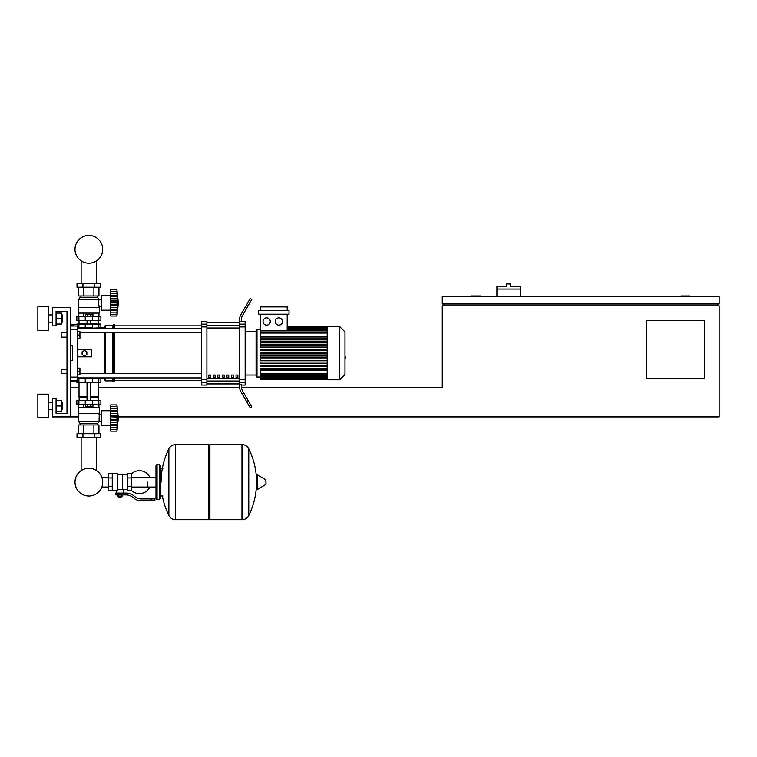 <?xml version="1.0" encoding="UTF-8"?>
<svg xmlns="http://www.w3.org/2000/svg" width="757" height="757" viewBox="0 0 757 757"><rect width="100%" height="100%" fill="white"/><g stroke="black" fill="none" stroke-linecap="round" stroke-linejoin="round"><path stroke-width="1.14" d="M690.006 296.697L690.006 295.968L680.893 295.968L680.893 296.697M480.515 296.697L480.515 295.968L471.403 295.968L471.403 296.697M704.578 378.67L646.279 378.67L646.279 320.381L704.578 320.381L704.578 378.67M719.15 296.697L442.258 296.697L442.258 303.983L719.15 303.983L719.15 296.697M444.075 303.983L444.075 305.809M717.324 303.983L717.324 305.809M118.291 416.927L719.15 416.927L719.15 305.809L442.258 305.809L442.258 387.783L241.54 387.783A7.286 7.286 0 0 1 241.511 387.158L241.511 384.83L239.685 384.83L239.685 382.238L245.154 382.238L245.154 379.446L239.685 379.446L239.685 326.892L245.154 326.892L245.154 324.11L239.685 324.11L239.685 326.892M70.638 416.927L52.422 416.927L52.422 398.712L56.065 398.712L56.065 413.284L66.995 413.284L66.995 311.269L56.065 311.269L56.065 325.841L52.422 325.841L52.422 307.626L70.638 307.626L70.638 416.927L78.652 416.927M70.638 387.783L79.021 387.783M98.694 387.783L239.695 387.783M520.229 289.051L496.904 289.051L496.904 286.496L506.376 286.496L506.376 283.951L510.748 283.951L510.748 286.496L520.229 286.496L520.229 296.697M496.904 296.697L496.904 289.051M61.166 369.198L61.166 373.57L61.166 369.198L66.995 369.198L66.995 337.139L61.166 337.139L61.166 332.768L66.995 332.768L66.995 311.269L56.065 311.269L66.995 311.269L66.995 332.768M77.195 368.11L79.93 368.11L79.93 371.384L77.195 371.384M79.93 371.384L79.93 374.668L77.195 374.668M61.166 332.768L61.166 337.139M77.195 331.67L79.93 331.67L79.93 334.954L77.195 334.954M79.93 334.954L79.93 338.237L77.195 338.237M147.606 482.143L147.606 487.044L147.606 482.143M131.207 490.176A11.478 11.478 0 0 0 149.782 487.044M149.782 477.241A11.478 11.478 0 0 0 131.207 474.109M112.263 473.768L117.363 473.768L117.363 490.11L116.275 490.527L108.62 490.527L108.62 473.768L112.263 473.768L112.263 490.527M127.564 489.429L123.561 489.429L123.561 493.072M127.564 477.951L127.564 490.527L131.207 490.527L131.207 473.768L127.564 473.768L127.564 477.951L131.207 477.951M127.564 474.857L122.464 474.857M122.464 488.946L123.561 489.429M117.363 489.533L122.464 489.533L122.464 474.308L117.363 474.308M121.375 496.895L118.461 496.895L121.006 497.264L121.375 496.535M120.969 494.898L120.969 496.535L122.019 496.535L122.019 494.898M117.808 494.898L117.808 496.535L120.969 496.535M118.858 494.898L118.858 496.535M151.249 500.727L154.892 500.727L154.892 498.901L151.249 498.901L151.249 500.727L140.925 500.727A10.929 10.929 0 0 1 134.093 498.333L132.797 497.292A10.929 10.929 0 0 0 125.965 494.898L115.812 494.898L115.812 493.072L119.918 493.072L119.918 494.898M119.918 493.072L125.965 493.072A12.755 12.755 0 0 1 133.932 495.863L135.229 496.904A9.112 9.112 0 0 0 140.925 498.901L151.249 498.901M127.564 486.335L131.207 486.335M112.263 477.951L108.62 477.951M112.263 486.335L108.62 486.335M241.966 519.671L241.966 444.614L242.06 519.671A7.466 7.466 0 0 0 248.76 515.508L248.76 448.778A7.466 7.466 0 0 0 242.06 444.614L209.907 444.614L209.907 519.671L241.966 519.671M256.443 482.143L256.443 475.027L257.134 474.63L257.134 489.656L256.443 489.268L256.443 482.143M266.01 482.143L266.01 484.073L266.01 482.143M168.868 448.778A7.466 7.466 0 0 1 175.558 444.614L208.809 444.614L208.809 519.671L175.652 519.671L175.652 444.614L175.558 519.671A7.466 7.466 0 0 1 168.868 515.508L168.868 448.778A75.416 75.416 0 0 0 161.08 482.143M159.263 464.656L157.078 464.656L157.078 499.629L159.263 499.629L159.263 464.656L160.352 465.744L160.352 468.299L162.906 468.299M159.263 499.629L160.352 498.541L160.352 465.744M77.195 378.67L100.88 378.67L100.88 382.313L76.836 382.313L76.836 381.774M81.131 437.328L81.131 470.636A13.863 13.863 0 0 0 74.99 482.143A13.863 13.863 0 0 1 88.853 468.28A13.863 13.863 0 0 1 102.715 482.143A13.863 13.863 0 0 0 96.584 470.636A13.863 13.863 0 0 1 88.853 496.005A13.863 13.863 0 0 1 74.99 482.143A13.863 13.863 0 0 0 88.853 496.005A13.863 13.863 0 0 0 102.715 482.143A13.863 13.863 0 0 1 88.853 496.005A13.863 13.863 0 0 1 81.131 470.636A13.863 13.863 0 0 0 88.853 496.005A13.863 13.863 0 0 0 102.715 482.143A13.863 13.863 0 0 1 88.853 496.005A13.863 13.863 0 0 1 81.131 470.636A13.863 13.863 0 0 0 86.364 495.778A13.863 13.863 0 0 0 101.826 487.044L108.62 487.044M108.62 477.241L101.826 477.241A13.863 13.863 0 0 0 96.584 470.636A13.863 13.863 0 0 1 101.826 477.241A13.863 13.863 0 0 0 96.584 470.636L96.584 437.328M92.477 382.313L92.496 377.942L85.21 377.942L85.21 378.67M90.537 404.181L90.537 406.509L92.222 406.509L92.222 404.181M90.537 406.509L87.178 406.509L87.178 404.181M87.178 406.509L85.494 406.509L85.494 404.181M110.721 426.768L110.352 425.311L101.608 425.311L101.608 410.739L110.352 410.739L110.352 425.311M110.721 409.282L110.352 410.739M110.721 425.122L110.721 415.338L117.307 415.338L116.909 431.14L118.366 418.025L116.909 404.91L117.307 410.682L117.127 408.771L110.721 408.771L110.721 406.537L116.909 406.66L117.307 407.995L117.127 407.247M110.721 424.582L116.909 424.582L117.307 425.368L110.721 425.368L117.032 425.254M116.909 431.14L110.721 431.14L110.721 429.38L116.909 429.38L117.307 428.055L117.127 428.793M117.127 429.579L110.721 429.579L117.136 429.55M116.909 424.526L117.127 425.122M110.721 420.712L117.307 420.712L116.919 417.713L117.08 422.747L117.127 419.539L110.721 419.539M116.938 429.503L110.721 429.503L110.721 425.368M110.721 418.025L116.919 417.713M110.721 415.338L110.721 410.682L117.307 410.682L117.307 415.319M110.721 411.467L116.909 411.467M116.938 406.537L110.721 406.537L110.721 404.91L116.909 404.91M110.721 410.682L110.721 408.771M110.721 413.559L117.117 413.511M117.127 416.501L116.909 418.025L117.127 416.501L110.721 416.501M99.422 413.284L78.293 413.284L78.293 407.824L99.422 407.824L99.053 421.668L97.596 423.485L97.596 424.942M78.293 413.284L99.053 413.653M78.652 413.653L78.652 421.668L101.608 421.63M78.652 421.668L80.11 423.485L97.596 423.485M80.11 423.485L80.11 424.942M101.608 414.41L99.053 414.41M77.015 433.685L100.7 433.685L100.7 437.328L77.015 437.328L77.015 433.685M82.939 433.685L82.939 437.328M94.776 433.685L94.776 437.328M98.949 407.824L98.949 404.181M93.906 407.824L93.906 404.181M83.809 407.824L83.809 404.181M78.756 407.824L78.756 404.181M78.756 433.685L78.756 424.942L98.949 424.942L98.949 433.685M83.809 424.942L83.809 433.685M93.906 424.942L93.906 433.685M79.021 382.313L79.021 396.886L87.036 396.886M98.694 382.313L98.694 396.886L90.679 396.886M79.381 396.886L79.021 400.529M98.325 396.886L98.694 400.529M78.898 400.529L76.836 400.529L76.836 404.181L100.88 404.181L100.88 400.529L78.898 400.529L78.898 404.181M79.021 397.255L87.036 397.255M90.679 397.255L98.694 397.255M79.381 324.024L87.036 323.655M98.325 324.024L98.694 320.381M90.679 323.655L98.694 323.655M79.021 323.655L79.021 320.381M100.88 320.381L76.836 320.381L76.836 316.738L100.88 316.738L100.88 320.381M85.21 327.667L85.21 328.396L104.343 327.667L105.251 325.482L112.538 325.482L114.364 324.573L114.364 328.443M85.494 316.738L85.494 314.401L92.222 314.401L92.222 316.738M90.537 314.401L90.537 316.738M87.178 314.401L87.178 316.738M110.721 294.151L110.352 295.608L101.608 295.608L101.608 310.181L110.352 310.181L110.721 311.638M116.909 309.452L117.127 309.992L116.909 309.452L110.721 309.452L110.721 300.207L117.307 300.207L116.909 316.01L118.366 302.895L116.909 289.78L117.307 305.554M117.127 292.117L116.909 291.53L110.721 291.417L110.721 293.64L117.127 293.64L117.307 295.552L110.721 295.552L110.721 293.64M110.721 302.895L116.909 302.895L117.307 305.582L110.721 305.582M110.721 300.207L110.721 295.552M110.721 296.337L116.909 296.337L117.307 295.552M116.938 291.417L110.721 291.417L110.721 289.78L116.909 289.78L118.366 302.895M116.909 316.01L110.721 316.01L110.721 310.238L117.127 309.992M116.938 314.373L110.721 314.25L116.909 314.25L117.307 312.925L117.127 313.663M117.127 314.448L110.721 314.448L117.146 314.344M110.721 309.992L110.721 309.452M110.721 310.238L117.032 310.124M110.352 295.608L110.352 310.181M78.293 307.626L99.053 307.266L78.293 307.626L78.293 313.095L99.422 313.095L99.422 307.626L98.401 302.895L99.053 299.252L97.596 297.425L97.596 295.968M78.652 307.266L78.652 299.252L80.11 297.425L80.11 295.968M101.608 306.5L99.053 306.5M101.608 299.28L99.053 299.28M94.776 283.582L100.7 283.582L100.7 287.225L77.015 287.225L77.015 283.582L94.776 283.582L94.776 287.225M82.939 287.225L82.939 283.582M93.906 313.095L93.906 316.738M83.809 313.095L83.809 316.738M98.949 313.095L98.949 316.738M78.756 313.095L78.756 316.738M98.949 287.225L98.949 295.968L78.756 295.968L78.756 287.225M83.809 295.968L83.809 287.225M93.906 295.968L93.906 287.225M78.652 299.252L99.053 299.252L97.596 297.425L80.11 297.425M110.721 298.428L117.127 298.428L117.155 301.343M116.909 296.337L117.127 295.798M117.08 298.173L117.307 300.188M117.127 307.351L110.721 307.351M117.127 301.371L110.721 301.371L117.127 301.371L116.909 302.895M100.88 327.667L100.88 324.024L76.836 324.024L76.836 324.573M77.195 327.667L92.477 327.667L92.477 324.024M102.715 249.337A13.863 13.863 0 0 0 88.853 235.474A13.863 13.863 0 0 0 74.99 249.337A13.863 13.863 0 0 0 88.853 263.199A13.863 13.863 0 0 0 102.715 249.337M344.984 349.393L344.984 356.944M345.419 356.944L344.984 359.566M327.204 353.169L327.204 326.57L339.666 326.57L339.666 379.768L327.204 379.768L327.204 353.169M339.666 379.768L344.984 374.45L344.984 331.897L339.666 326.57M256.084 331.311L256.084 330.213A0.908 0.908 0 0 1 256.992 329.304L256.992 377.033A0.908 0.908 0 0 1 256.084 376.125L256.084 330.213L256.084 331.311L245.154 331.311M327.204 336.108L260.531 336.108L260.531 314.183M266.653 317.826A3.643 3.643 0 0 1 270.296 321.47A3.643 3.643 0 0 1 266.653 325.113A3.643 3.643 0 0 1 263.01 321.47A3.643 3.643 0 0 1 266.653 317.826M278.888 317.826A3.643 3.643 0 0 1 282.531 321.47A3.643 3.643 0 0 1 278.888 325.113A3.643 3.643 0 0 1 275.245 321.47A3.643 3.643 0 0 1 278.888 317.826M289.023 314.183L258.705 314.183L258.705 310.54L289.023 310.54L289.023 314.183M287.196 314.183L287.196 330.43L260.531 330.43M260.531 310.54L260.531 306.897L287.196 306.897L287.196 310.54M327.204 373.296L260.531 373.296L260.531 370.23L327.204 370.23M327.204 353.898L260.531 353.898L260.531 352.44L327.204 352.44M327.204 369.861L260.531 369.861L260.531 368.404L327.204 368.404M327.204 366.662L260.531 366.662L260.531 365.205L327.204 365.205M327.204 363.474L260.531 363.474L260.531 362.016L327.204 362.016M327.204 360.285L260.531 360.285L260.531 358.827L327.204 358.827M327.204 357.086L260.531 357.086L260.531 355.629L327.204 355.629M327.204 349.251L260.531 349.251L260.531 350.709L327.204 350.709M327.204 346.063L260.531 346.063L260.531 347.52L327.204 347.52M327.204 342.864L260.531 342.864L260.531 344.321L327.204 344.321M327.204 339.675L260.531 339.675L260.531 341.133L327.204 341.133M327.204 336.487L260.531 336.487L260.531 337.944L327.204 337.944M260.531 373.296L260.531 379.588L327.204 379.588M256.084 375.027L256.084 376.125L256.084 375.027L245.154 375.027M236.042 375.027L237.868 375.027L237.868 377.762L236.042 377.762L236.042 375.027M231.491 375.027L233.317 375.027L233.317 377.762L231.491 377.762L231.491 375.027M226.939 375.027L228.756 375.027L228.756 377.762L226.939 377.762L226.939 375.027M222.388 375.027L224.204 375.027L224.204 377.762L222.388 377.762L222.388 375.027M217.827 375.027L219.653 375.027L219.653 377.762L217.827 377.762L217.827 375.027M213.275 375.027L215.102 375.027L215.102 377.762L213.275 377.762L213.275 375.027M208.724 375.027L210.541 375.027L210.541 377.762L208.724 377.762L208.724 375.027M239.685 322.539L206.898 322.539M206.898 383.799L239.685 383.799M245.154 326.892L245.154 379.446M239.685 379.446L239.685 382.238M245.154 382.238L245.154 385.048L241.511 385.048M239.685 324.11L239.685 321.507L241.511 321.507L241.511 319.18A7.286 7.286 0 0 1 242.486 315.537A7.286 7.286 0 0 0 241.511 319.18A7.286 7.286 0 0 1 242.486 315.537L251.788 299.431L250.207 298.523L246.564 304.834L248.145 305.743M241.511 321.29L245.154 321.29L245.154 324.11M201.438 324.11L201.438 321.29L206.898 321.29L206.898 324.11L201.438 324.11L201.438 326.892L206.898 326.892L206.898 324.11M206.898 326.892L206.898 379.446L201.438 379.446L201.438 382.238L206.898 382.238L206.898 379.446M206.898 382.238L206.898 385.048L201.438 385.048L201.438 382.238M201.438 379.446L201.438 326.892M206.898 322.416L239.685 322.416M206.898 383.922L239.685 383.922M240.669 391.293A7.286 7.286 0 0 1 239.685 387.65L239.685 384.83L239.685 387.65A7.286 7.286 0 0 0 240.669 391.293L246.564 401.513L248.145 400.595L242.486 390.811A7.286 7.286 0 0 1 241.511 387.158A7.286 7.286 0 0 0 241.54 387.783M248.145 400.595L251.788 406.906L250.207 407.824L246.564 401.513M239.685 321.507L239.685 318.688A7.286 7.286 0 0 1 240.669 315.044L246.564 304.834M239.685 384.83L239.685 387.65M79.93 332.815L201.438 332.815M77.195 328.443L201.438 328.443M210.541 377.762L210.541 375.027M208.724 375.709L210.541 375.709M99.016 377.894L99.782 378.67L104.343 378.67L105.251 380.856L112.538 380.856L113.446 381.774L114.364 381.774L114.364 377.894M99.782 327.667L99.016 328.443M104.343 378.67L104.343 377.894M104.343 373.523L104.343 332.815M104.343 328.443L104.343 327.667M84.481 355.904L82.116 354.541L82.116 351.806L84.481 350.434L86.856 351.806L86.856 354.541L84.481 355.904M77.195 349.526L91.767 349.526L91.767 356.812L77.195 356.812M114.364 373.523L114.364 332.815M113.446 381.774L113.446 377.894M113.446 373.523L113.446 332.815M113.446 328.443L113.446 324.573M112.538 380.856L112.538 377.894M112.538 373.523L112.538 332.815M112.538 328.443L112.538 325.482M105.251 380.856L105.251 377.894M105.251 373.523L105.251 332.815M105.251 328.443L105.251 325.482M70.638 329.229L77.195 329.229L77.195 324.573L70.638 324.971M70.638 381.367L77.195 381.774L77.195 377.109L70.638 377.109M70.638 345.883L72.464 345.883L72.464 360.455L70.638 360.455M77.195 329.229L77.195 377.109M72.464 345.883L72.464 360.455L72.464 345.883M62.225 322.198L62.225 314.912L62.225 322.198L61.497 322.198M48.779 318.555L48.779 330.402L37.85 330.402L37.85 306.717L48.779 306.717L48.779 318.555M62.225 409.641L62.225 402.355L62.225 409.641L61.497 409.641M48.779 405.998L48.779 417.836L37.85 417.836L37.85 394.16L48.779 394.16L48.779 405.998M56.065 411.467L61.497 411.467L61.497 400.529L56.065 400.529M56.065 405.998L61.497 405.998M56.065 324.024L61.497 324.024L61.497 313.095L56.065 313.095M56.065 318.555L61.497 318.555M66.995 373.57L66.995 413.284L56.065 413.284L66.995 413.284L66.995 373.57L61.166 373.57M66.995 369.198L66.995 337.139M242.06 519.671L242.06 444.614M266.01 484.073L265.792 479.824L257.134 474.63M175.558 444.614L175.558 519.671M78.898 382.313L78.898 378.67M85.238 382.313L85.238 378.67M98.817 382.313L98.817 378.67M110.721 427.27L117.127 427.27M110.721 422.482L117.127 422.482L110.721 422.482M110.721 406.462L117.127 406.462M85.238 400.529L85.238 404.181M92.477 400.529L92.477 404.181M98.817 400.529L98.817 404.181M78.898 320.381L78.898 316.738M85.238 320.381L85.238 316.738M92.477 320.381L92.477 316.738M98.817 320.381L98.817 316.738M110.721 312.139L117.127 312.139L110.721 312.139M110.721 291.331L117.127 291.331M110.721 304.418L117.127 304.418M78.898 324.024L78.898 327.667M85.238 324.024L85.238 327.667M98.817 324.024L98.817 327.667M327.204 328.292L287.196 328.292M327.204 329.333L287.196 329.333M327.204 330.885L260.531 330.885M327.204 333.042L260.531 333.042M327.204 378.046L260.531 378.046M327.204 377.005L260.531 377.005M327.204 375.463L260.531 375.463M239.685 325.321L206.898 325.321M239.685 378.349L206.898 378.349M206.898 381.017L239.685 381.017M206.898 327.989L239.685 327.989M77.195 325.983L70.638 325.983M70.638 380.355L77.195 380.355M96.584 283.582L96.584 260.843M81.131 260.843L81.131 283.582M155.98 487.044L131.207 487.044M155.98 477.241L131.207 477.241M116.275 490.527L116.275 493.072M160.352 495.986L162.906 495.986M248.76 515.508A75.416 75.416 0 0 0 256.443 485.852M256.443 478.443A75.416 75.416 0 0 0 248.76 448.778M265.792 484.461L257.134 489.656M208.809 445.712L209.907 444.614M208.809 518.573L209.907 519.671M162.367 495.986A75.416 75.416 0 0 0 168.868 515.508M157.078 464.656L155.98 465.744L155.98 498.541L157.078 499.629M98.041 377.894L98.041 378.67M79.674 378.67L79.674 377.894M90.679 400.529L90.679 382.313M87.036 400.529L87.036 382.313M110.721 410.786L117.032 410.786M90.679 320.381L90.679 324.024M87.036 320.381L87.036 324.024M110.721 295.656L117.032 295.656M79.674 327.667L79.674 328.443M98.041 327.667L98.041 328.443M260.531 329.304L256.992 329.304M327.204 326.759L287.196 326.759M287.196 326.958L327.204 326.958M287.196 327.563L327.204 327.563M287.196 328.604L327.204 328.604M287.196 330.156L327.204 330.156M260.531 377.033L256.992 377.033M260.531 332.314L327.204 332.314M327.204 379.389L260.531 379.389M327.204 378.774L260.531 378.774M327.204 377.734L260.531 377.734M327.204 376.191L260.531 376.191M327.204 374.024L260.531 374.024M114.364 380.497L201.438 380.497M114.364 325.841L201.438 325.841M201.438 373.523L79.93 373.523M201.438 377.894L77.195 377.894M48.779 322.198L52.422 322.198M48.779 409.641L52.422 409.641M48.779 402.355L52.422 402.355M61.497 402.355L62.225 402.355M48.779 314.912L52.422 314.912M61.497 314.912L62.225 314.912"/></g></svg>
